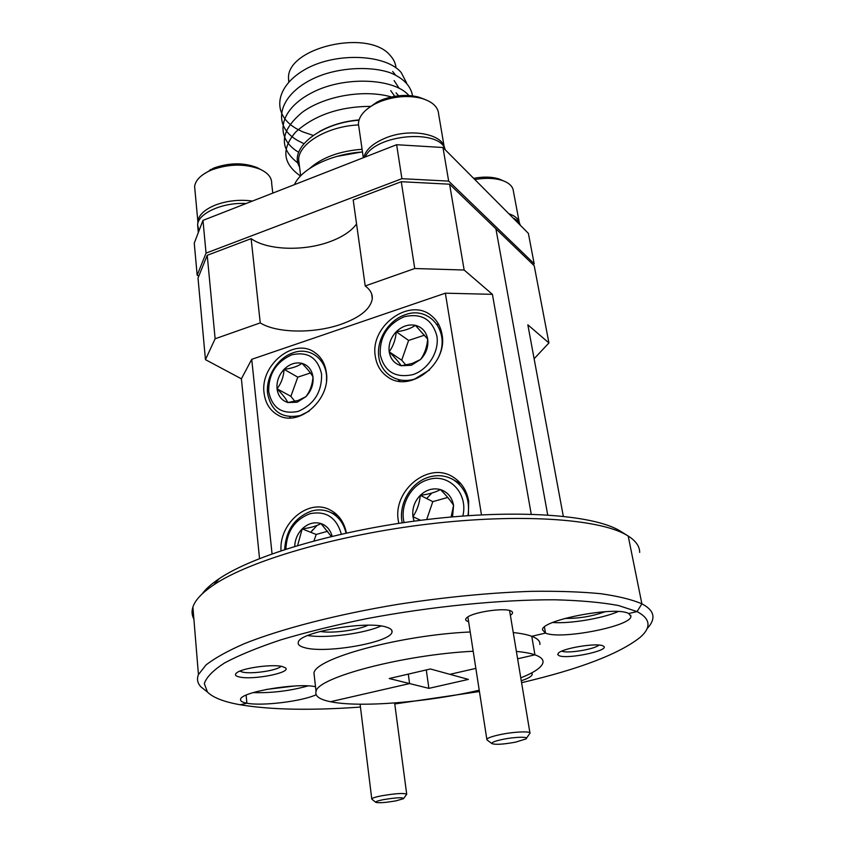 <?xml version="1.0" encoding="UTF-8"?>
<svg xmlns="http://www.w3.org/2000/svg" width="845" height="845" viewBox="0 0 845 845"><rect width="100%" height="100%" fill="white"/><g stroke="black" fill="none" stroke-linecap="round" stroke-linejoin="round"><path stroke-width="1.27" d="M559.168 655.731C567.946 659.501 610.84 650.312 603.457 646.161L602.77 645.812C596.644 642.686 563.288 648.115 558.513 652.995L557.679 654.558L559.168 655.731M561.798 651.125L562.01 651.21C567.66 653.734 595.017 649.192 598.936 645.062M521.27 680.774C528.136 678.461 531.79 676.338 532.244 674.405L531.558 672.958M473.2 651.252C403.287 654.695 317.414 677.51 316.041 691.411C314.699 696.048 319.505 699.491 330.479 701.72L409.593 683.573L389.249 678.535L430.411 668.976L449.899 674.331L475.851 668.384L449.899 674.331L468.383 679.412L428.89 688.358L409.593 683.573L408.293 674.109L409.593 683.573L330.479 701.72C359.547 707.825 427.834 702.237 479.231 690.196M428.89 688.358L426.281 669.937M520.784 677.859C534.484 672.398 541.898 667.286 542.997 662.522C543.493 659.459 540.811 656.892 534.938 654.822L517.615 658.804L534.938 654.822L531.769 636.296L545.5 633.074C560.488 640.035 631.828 626.177 630.909 616.28L628.659 613.533L637.045 611.569L641.894 603.837C649.53 607.84 653.206 612.393 652.942 617.484C652.741 621.064 650.777 624.782 647.048 628.638M539.881 644.492C540.346 641.26 537.642 638.524 531.769 636.296C527.291 634.637 521.111 633.38 513.242 632.546M563.298 516.274L527.84 324.818L548.923 342.954L534.22 265.721L495.909 228.815L547.708 514.954L495.909 228.815L449.593 184.199L464.148 270.02L414.737 268.52L401.269 181.717L449.593 184.199M253.194 692.604C271.805 693.143 290.067 690.914 307.981 685.918M521.587 682.686C579.712 669.039 619.258 653.903 640.235 637.288C651.558 627.328 650.502 618.751 637.045 611.569L618.392 605.506C601.524 602.369 580.388 600.468 555.007 599.792C501.233 599.549 431.288 606.456 366.73 618.656C335.222 625.12 306.64 632.166 280.994 639.802C257.662 647.576 238.85 655.297 224.538 662.966C213.035 670.423 206.296 677.32 204.332 683.658L207.49 692.087C213.067 697.664 223.978 701.889 240.223 704.772L246.888 703.209L246.127 695.139L246.888 703.209C261.908 706.272 302.193 701.329 316.136 694.738M294.704 685.992L266.228 689.457M315.512 686.721C297.229 682.57 241.332 691.897 240.624 699.164C240.043 700.97 242.135 702.322 246.888 703.209L240.223 704.772C271.129 709.863 311.203 710.624 360.445 707.054M394.763 703.959L479.432 691.537M205.599 690.587L200.973 686.9C197.487 683.267 196.642 679.169 198.438 674.606L205.958 665.015C214.704 658.16 227.463 651.051 244.247 643.7C280.962 628.965 336.426 614.547 397.879 604.355C445.083 597.088 489.688 592.736 531.674 591.331C557.88 590.993 580.906 591.796 600.732 593.708C618.403 596.221 632.123 599.601 641.894 603.837L628.205 536.036L622.892 532.772M639.665 552.419C639.718 546.419 635.905 540.958 628.205 536.036L626.198 534.843C598.619 518.809 519.464 513.168 428.109 524.09C336.806 534.959 249.476 560.71 213.785 584.856C202.103 592.725 195.142 600.119 192.903 607.048C191.519 611.357 191.847 615.361 193.885 619.068M544.444 627.043L545.5 633.074L544.444 627.043M552.714 622.501C569.963 623.863 602.348 618.477 618.255 611.569M605.252 611.674C592.208 616.364 578.751 618.603 564.882 618.424M534.125 358.745L548.923 342.954M400.562 380.134L398.903 380.672M239.452 676.993C252.887 680.278 291.747 672.652 285.504 667.888L282.346 666.547C272.713 663.927 243.18 667.867 237.012 672.588C234.318 674.553 235.132 676.011 239.452 676.993M239.864 671.12L242.515 672.102C251.662 674.373 277.889 670.402 280.984 666.272M510.369 615.255C512.714 613.755 513.179 612.477 511.774 611.421L510.76 610.893C503.821 607.534 473.158 612.139 467.084 617.452C464.993 619.121 465.204 620.431 467.729 621.381L468.616 621.656M468.405 515.63L468.69 501.138C466.757 490.406 461.56 482.389 453.11 477.087C428.816 460.99 392.714 490.142 398.312 520.752L398.766 523.361M375.317 356.389C376.659 365.209 380.715 372.001 387.485 376.775C409.413 393.77 448.22 364.015 442.009 334.388C440.678 326.645 437.214 320.487 431.637 315.914C409.878 296.69 369.592 326.107 375.317 356.389M398.333 379.669L399.262 381.243M264.073 393.073C265.319 403.033 269.808 410.3 277.53 414.853C298.158 427.971 331.008 399.801 326.35 372.529C325.071 363.508 321.089 356.759 314.435 352.259C293.828 337.387 259.88 365.241 264.073 393.073M289.687 416.796L290.405 417.926M304.612 647.661C325.505 653.914 390.812 642.422 391.995 632.144C392.492 630.159 390.791 628.543 386.883 627.275C368.357 620.23 299.299 631.976 298.306 642.232C297.598 644.555 299.7 646.362 304.612 647.661M307.749 635.524C326.043 638.588 364.089 633.634 380.968 626.018M367.987 625.226C357.414 630.296 331.694 633.634 320.181 631.426M202.145 593.94C205.662 589.049 211.313 583.99 219.108 578.751C253.965 555.07 338.496 530.037 426.799 519.548C515.123 509.007 591.933 514.605 619.047 530.354L628.205 536.036L641.894 603.837L637.045 611.569L628.659 613.533C616.005 605.749 541.064 620.082 542.49 629.842L545.5 633.074L531.769 636.296L534.938 654.822C530.459 653.291 524.27 652.15 516.39 651.421M470.211 631.986C400.604 635.028 315.259 658.361 313.97 673.032L314.446 677.215M346.408 533.026C344.158 521.967 338.581 514.204 329.687 509.715C308.214 498.402 278.934 523.372 281.026 550.739M312.83 529.646L310.812 532.329M322.558 360.921L321.216 360.889M438.745 324.554L436.949 324.226M460.609 483.414L459.817 483.298M205.451 359.643L198.015 278.058L207.226 255.296L215.126 338.771L205.451 359.643L241.395 378.824L251.725 359.326L445.357 293.183L492.413 294.335L531.23 514.193M251.725 359.326L272.048 553.845M481.47 514.858L445.357 293.183M492.413 294.335L464.148 270.02M207.226 255.296L251.134 238.649C267.432 250.352 304.179 251.461 330.342 241.512C342.574 236.927 351.309 231.086 356.558 223.988M371.642 293.902L372.296 298.538C372.55 293.87 370.195 289.666 365.22 285.948L353.199 199.948L401.269 181.717M372.296 298.538C370.765 308.774 360.403 317.34 341.2 324.226C314.308 333.712 276.769 333.3 260.239 322.896L251.134 238.649M215.126 338.771L260.239 322.896M365.22 285.948L414.737 268.52M259.531 558.545L241.395 378.824M487.185 740.051L486.836 739.312C487.681 737.917 492.054 736.375 499.934 734.664C513.95 731.654 531.452 730.936 530.005 733.375M502.352 739.459C494.8 741.118 491.336 742.491 491.959 743.611C495.487 744.867 503.409 744.371 515.746 742.111L525.907 738.942C529.868 736.481 514.869 736.787 502.352 739.459M341.338 534.156C336.468 517.415 326.054 510.591 310.094 513.675C294.799 519.569 286.719 531.389 285.874 549.155M284.628 549.556C285.885 530.237 294.831 517.404 311.478 511.056C318.142 509.186 324.469 509.63 330.469 512.366C338.496 516.369 343.693 523.287 346.038 533.111M331.325 536.48L320.973 523.551C316.558 526.108 310.295 527.882 302.172 528.896C297.503 533.755 295.011 539.585 294.715 546.388M332.159 536.29C330.363 529.826 326.635 525.579 320.973 523.551C314.245 521.661 307.981 523.435 302.172 528.896L297.841 544.676M327.754 531.209L316.199 534.462L313.928 540.906M316.97 525.474L310.759 532.308M316.199 534.462L302.172 528.896M288.789 82.366L288.536 78.838C285.927 47.732 368.24 28.371 390.136 55.39C393.696 59.203 395.65 63.375 395.999 67.917M395.471 74.973L392.682 71.487M399.115 88.271L394.119 80.581M398.629 95.781L396.051 92.876M294.799 127.679C270.643 112.691 275.607 83.919 309.524 67.082C340.778 51.999 386.936 55.178 401.195 72.533L406.551 82.831M358.438 124.933C327.364 126.264 298.37 143.724 298.655 159.811L299.278 164.817M358.956 120.233C320.593 122.768 288.261 148.509 299.531 166.866M442.97 147.505L396.632 144.717L401.914 178.686L448.663 181.115L442.97 147.505L528.378 233.378L534.156 263.735L533.269 264.802M448.663 181.115L534.156 263.735M198.776 276.178L197.17 275.195L206.053 253.109L202.969 220.387L396.632 144.717M206.053 253.109L401.914 178.686M202.969 220.387L194.255 243.159L197.17 275.195M362.473 151.973C331.335 153.927 301.221 168.757 294.461 184.632M359.051 119.916C344.327 121.173 331.103 125.06 319.378 131.577M294.947 127.775L296.003 128.429M296.183 128.535L302.32 131.662M302.69 131.831L313.168 135.401M412.561 95.876C410.871 85.989 403.561 78.331 390.633 72.913C372.339 66.375 344.602 67.273 322.748 74.74C280.741 89.623 269.016 122.969 296.215 139.647M296.352 139.731L297.683 140.534M297.873 140.65L303.894 143.65M408.864 95.527C394.7 78.374 345.077 75.796 313.041 92.147C279.093 109.005 273.843 136.774 297.662 151.699M297.778 151.773L298.676 152.322M391.404 96.953C364.786 89.243 325.515 95.485 302.478 112.121C279.885 130.954 278.417 147.97 298.074 163.191M370.86 106.364C339.711 106.502 314.689 115.026 295.792 131.947C281.121 148.857 282.695 163.56 300.493 176.045M298.718 161.902L299.183 164.088M390.739 90.616L394.731 96.309M365.209 156.99C374.874 134.27 440.277 128.503 445.23 149.776M367.543 108.741L377.187 101.96L381.391 100.037C394.224 95.179 406.614 94.186 418.539 97.048L424.676 99.34M444.174 146.734L438.661 114.255C438.122 106.882 432.376 101.569 421.444 98.326C408.146 95.126 394.34 96.245 380.028 101.653L375.338 103.798C364.459 109.639 358.808 116.304 358.407 123.814L358.956 127.627M363.804 157.55C365.663 149.787 372.92 143.27 385.563 137.999C409.952 127.806 443.16 133.89 444.533 148.192M462.806 516.031C468.626 493.353 448.684 472.841 428.415 479.569C411.42 484.048 399.453 505.204 404.132 522.559M402.199 522.844C398.132 503.895 411.272 481.798 429.482 476.95C438.059 474.594 446.044 475.545 453.448 479.791C465.289 487.734 470.158 499.691 468.024 515.661M451.103 517.003L453.575 505.352C450.86 500.958 446.498 495.698 440.477 489.572C435.386 492.371 428.658 494.283 420.282 495.318C414.483 501.391 412.043 508.51 412.941 516.675L414.082 521.164M452.54 516.876L453.575 505.352C452.012 497.261 447.649 492.001 440.477 489.572C433.136 487.713 426.408 489.635 420.282 495.318C419.574 503.197 417.124 510.317 412.941 516.675L420.641 520.309M447.734 497.451L432.809 501.645L426.672 519.569M431.827 493.068L426.662 498.539M432.809 501.645L420.282 495.318M412.698 374.673C428.045 369.899 439.506 351.626 436.897 336.078C432.239 319.23 421.275 312.808 404.026 316.801C387.464 324.279 379.532 336.933 380.239 354.763C384.422 371.61 395.249 378.254 412.698 374.673M429.577 369.952L414.758 378.982C397.752 384.517 381.01 373.923 378.761 356.843C376.268 339.838 388.489 320.318 405.114 314.784C429.154 305.394 450.85 331.694 438.639 356.949M411.293 365.272L420.599 359.463C426.229 353.442 428.595 346.661 427.686 339.109L415.391 325.336C410.638 328.673 404.248 330.807 396.252 331.747C395.608 339.521 393.252 346.207 389.186 351.805C394.837 357.509 398.851 362.156 401.248 365.748L411.293 365.272M412.18 363.477L420.599 359.463C424.591 353.886 426.957 347.094 427.686 339.109C426.26 331.758 422.162 327.163 415.391 325.336C408.452 324.036 402.072 326.17 396.252 331.747C390.728 337.662 388.373 344.348 389.186 351.805C390.496 359.125 394.509 363.772 401.248 365.748L412.18 363.477M424.56 335.159L408.61 340.44L401.692 360.192L405.885 365.029M408.61 340.44L396.252 331.747M401.692 360.192L389.186 351.805M298.222 411.388C314.182 404.332 321.966 391.9 321.586 374.103C317.709 357.625 307.728 351.203 291.662 354.858C276.135 361.924 268.478 374.155 268.678 391.552C272.132 408.029 281.976 414.641 298.222 411.388M309.291 411.05L300.345 415.508C282.304 419.088 271.382 411.737 267.569 393.453C265.689 376.838 277.498 357.974 293.035 352.809C310.622 346.239 328.187 360.382 326.466 380.577M297.155 402.209L305.922 396.675C311.277 390.886 313.643 384.306 312.988 376.933C311.15 373.479 307.464 368.948 301.961 363.339C297.81 366.413 291.852 368.409 284.078 369.328C283.624 376.796 281.279 383.281 277.044 388.795C282.462 394.309 286.064 398.893 287.849 402.537L297.155 402.209M298.285 400.393L305.922 396.675C310.094 391.172 312.449 384.602 312.988 376.933C311.858 369.751 308.182 365.22 301.961 363.339C295.581 361.977 289.613 363.973 284.078 369.328C278.818 375.022 276.473 381.517 277.044 388.795C278.068 395.946 281.67 400.519 287.849 402.537L298.285 400.393M310.432 372.962L297.789 377.155L290.881 396.326L294.842 401.333M297.789 377.155L284.078 369.328M290.881 396.326L277.044 388.795M513.095 218.01C517.087 219.943 519.517 222.393 520.393 225.362M198.945 230.907L197.603 224.707C198.195 213.141 222.995 202.103 246.075 203.539M508.796 213.69C515.218 215.887 518.788 219.087 519.495 223.302M519.21 222.055L513.401 191.213C512.947 186.587 509.387 183.048 502.722 180.608C494.916 178.041 485.611 177.672 474.816 179.52M473.622 178.327C483.636 176.478 492.286 176.753 499.564 179.151L503.377 180.851M202.969 174.619L213.679 168.102C229.238 162.589 243.74 162.43 257.186 167.627L260.619 169.475M272.787 193.104L271.667 183.45C271.868 177.725 268.076 173.024 260.302 169.327C245.335 163.55 229.175 163.729 211.831 169.866L208.673 171.271C200.096 175.612 195.406 180.682 194.614 186.491L194.994 190.579M197.836 223.418L197.846 221.274C198.86 214.894 204.68 209.497 215.295 205.081C227.168 200.666 239.547 199.325 252.454 201.047M371.98 799.307L371.768 798.863C372.37 798.018 375.507 797.025 381.169 795.874C396.041 793.349 404.565 792.853 406.73 794.353M383.26 799.676C378 800.743 375.497 801.62 375.74 802.285C378.602 803.162 385.383 802.676 396.073 800.828L403.435 798.705C403.076 797.194 396.347 797.522 383.26 799.676M336.796 156.431L362.463 151.868L338.465 155.976M309.777 168.387C322.125 157.445 339.563 151.065 362.082 149.269M532.107 673.602L532.244 674.405M630.708 615.266L630.909 616.28M388.784 377.609L387.485 376.775M278.808 415.508L277.53 414.853M391.731 630.222L391.995 632.144M313.97 673.032L316.041 691.411M219.108 578.751L213.785 584.856M619.047 530.354L626.198 534.843M192.903 607.048L198.438 674.606M207.49 692.087L200.973 686.9M486.836 739.312L467.876 616.903M491.959 743.611L486.995 739.914M526.435 738.203L529.371 734.083M529.931 732.89L509.588 610.523M330.469 512.366L337.704 515.482M288.536 78.838L288.948 82.187M298.655 159.811L300.662 175.866M377.187 101.96L375.338 103.798M358.407 123.814L363.308 157.74M418.539 97.048L421.444 98.326M453.448 479.791L461.127 484.027M197.603 224.707L198.321 232.523M499.564 179.151L502.722 180.608M210.859 169.359L208.673 171.271M194.614 186.491L197.846 221.274M257.186 167.627L260.302 169.327M371.768 798.863L360.097 704.212M375.74 802.285L371.8 799.169M403.73 798.314L406.382 794.712M406.688 794.057L394.636 702.966"/></g></svg>

